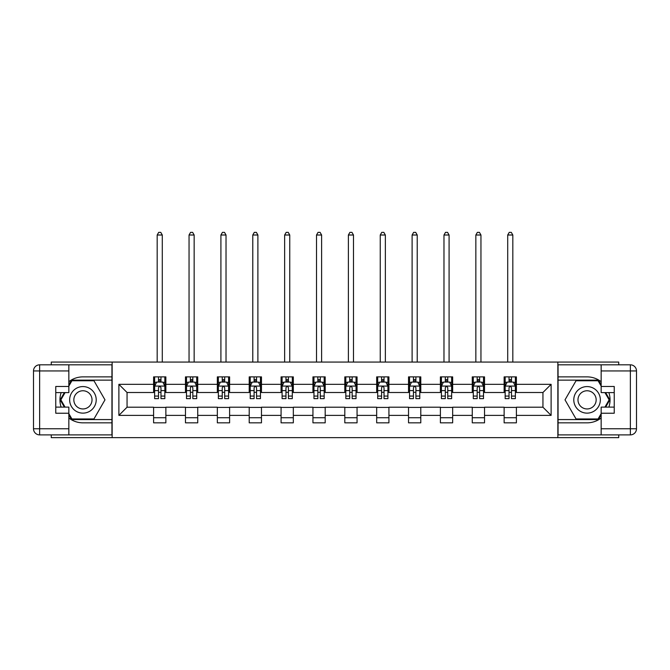 <?xml version="1.0" encoding="UTF-8"?>
<svg xmlns="http://www.w3.org/2000/svg" width="670" height="670" viewBox="0 0 670 670"><rect width="100%" height="100%" fill="white"/><g stroke="black" fill="none" stroke-linecap="round" stroke-linejoin="round"><path stroke-width="1" d="M51.272 434.889L51.272 437.644L618.728 437.644L618.728 434.889M618.728 364.823L618.728 362.068L557.859 362.068L557.859 437.644M557.859 362.068L51.272 362.068L51.272 364.823M112.141 437.644L112.141 362.068M516.394 384.329L516.394 376.875L504.133 376.875L504.133 384.329L484.527 384.329L484.527 376.875L472.266 376.875L472.266 384.329L452.66 384.329L452.66 376.875L440.399 376.875L440.399 384.329L420.793 384.329L420.793 376.875L408.533 376.875L408.533 384.329L388.927 384.329L388.927 376.875L376.674 376.875L376.674 384.329L357.06 384.329L357.06 376.875L344.807 376.875L344.807 384.329L325.193 384.329L325.193 376.875L312.94 376.875L312.94 384.329L293.326 384.329L293.326 376.875L281.073 376.875L281.073 384.329L261.467 384.329L261.467 376.875L249.207 376.875L249.207 384.329L229.601 384.329L229.601 376.875L217.34 376.875L217.34 384.329L197.734 384.329L197.734 376.875L185.473 376.875L185.473 384.329L165.867 384.329L165.867 376.875L153.606 376.875L153.606 384.329L118.883 384.329L118.883 415.383L127.057 407.209L153.606 407.209L153.606 422.837L165.867 422.837L165.867 407.209L185.473 407.209L185.473 422.837L197.734 422.837L197.734 407.209L217.34 407.209L217.34 422.837L229.601 422.837L229.601 407.209L249.207 407.209L249.207 422.837L261.467 422.837L261.467 407.209L281.073 407.209L281.073 422.837L293.326 422.837L293.326 407.209L312.94 407.209L312.94 422.837L325.193 422.837L325.193 407.209L344.807 407.209L344.807 422.837L357.06 422.837L357.06 407.209L376.674 407.209L376.674 422.837L388.927 422.837L388.927 407.209L408.533 407.209L408.533 422.837L420.793 422.837L420.793 407.209L440.399 407.209L440.399 422.837L452.66 422.837L452.66 407.209L472.266 407.209L472.266 422.837L484.527 422.837L484.527 407.209L504.133 407.209L504.133 422.837L516.394 422.837L516.394 407.209L542.943 407.209L542.943 392.503L516.394 392.503L516.394 384.329L551.117 384.329L551.117 415.383L516.394 415.383M504.133 415.383L484.527 415.383M472.266 415.383L452.66 415.383M440.399 415.383L420.793 415.383M408.533 415.383L388.927 415.383M376.674 415.383L357.06 415.383M344.807 415.383L325.193 415.383M312.94 415.383L293.326 415.383M281.073 415.383L261.467 415.383M249.207 415.383L229.601 415.383M217.34 415.383L197.734 415.383M185.473 415.383L165.867 415.383M153.606 415.383L118.883 415.383M504.133 384.329L504.133 392.503L484.527 392.503L484.527 384.329M472.266 384.329L472.266 392.503L452.66 392.503L452.66 384.329M440.399 384.329L440.399 392.503L420.793 392.503L420.793 384.329M408.533 384.329L408.533 392.503L388.927 392.503L388.927 384.329M376.674 384.329L376.674 392.503L357.06 392.503L357.06 384.329M344.807 384.329L344.807 392.503L325.193 392.503L325.193 384.329M312.94 384.329L312.94 392.503L293.326 392.503L293.326 384.329M281.073 384.329L281.073 392.503L261.467 392.503L261.467 384.329M249.207 384.329L249.207 392.503L229.601 392.503L229.601 384.329M217.34 384.329L217.34 392.503L197.734 392.503L197.734 384.329M185.473 384.329L185.473 392.503L165.867 392.503L165.867 384.329M153.606 384.329L153.606 392.503L127.057 392.503L118.883 384.329M127.057 392.503L127.057 407.209M551.117 415.383L542.943 407.209M542.943 392.503L551.117 384.329M153.606 381.984L154.628 381.984M158.514 381.984L160.968 381.984M164.845 381.984L165.867 381.984M153.606 392.293L154.628 392.293M158.514 392.293L160.968 392.293M164.845 392.293L165.867 392.293M153.606 407.41L165.867 407.41M153.606 417.728L165.867 417.728M185.473 407.41L197.734 407.41M185.473 417.728L197.734 417.728M185.473 381.984L186.495 381.984M190.381 381.984L192.826 381.984M196.712 381.984L197.734 381.984M185.473 392.293L186.495 392.293M190.381 392.293L192.826 392.293M196.712 392.293L197.734 392.293M217.34 407.41L229.601 407.41M217.34 417.728L229.601 417.728M217.34 381.984L218.361 381.984M222.247 381.984L224.693 381.984M228.579 381.984L229.601 381.984M217.34 392.293L218.361 392.293M222.247 392.293L224.693 392.293M228.579 392.293L229.601 392.293M249.207 407.41L261.467 407.41M249.207 417.728L261.467 417.728M249.207 381.984L250.228 381.984M254.106 381.984L256.56 381.984M260.446 381.984L261.467 381.984M249.207 392.293L250.228 392.293M254.106 392.293L256.56 392.293M260.446 392.293L261.467 392.293M281.073 407.41L293.326 407.41M281.073 417.728L293.326 417.728M281.073 381.984L282.095 381.984M285.973 381.984L288.427 381.984M292.304 381.984L293.326 381.984M281.073 392.293L282.095 392.293M285.973 392.293L288.427 392.293M292.304 392.293L293.326 392.293M312.94 407.41L325.193 407.41M312.94 417.728L325.193 417.728M312.94 381.984L313.962 381.984M317.84 381.984L320.293 381.984M324.171 381.984L325.193 381.984M312.94 392.293L313.962 392.293M317.84 392.293L320.293 392.293M324.171 392.293L325.193 392.293M344.807 407.41L357.06 407.41M344.807 417.728L357.06 417.728M344.807 381.984L345.829 381.984M349.707 381.984L352.16 381.984M356.038 381.984L357.06 381.984M344.807 392.293L345.829 392.293M349.707 392.293L352.16 392.293M356.038 392.293L357.06 392.293M376.674 407.41L388.927 407.41M376.674 417.728L388.927 417.728M376.674 381.984L377.696 381.984M381.573 381.984L384.027 381.984M387.905 381.984L388.927 381.984M376.674 392.293L377.696 392.293M381.573 392.293L384.027 392.293M387.905 392.293L388.927 392.293M408.533 407.41L420.793 407.41M408.533 417.728L420.793 417.728M408.533 381.984L409.554 381.984M413.44 381.984L415.894 381.984M419.772 381.984L420.793 381.984M408.533 392.293L409.554 392.293M413.44 392.293L415.894 392.293M419.772 392.293L420.793 392.293M440.399 407.41L452.66 407.41M440.399 417.728L452.66 417.728M440.399 381.984L441.421 381.984M445.307 381.984L447.753 381.984M451.639 381.984L452.66 381.984M440.399 392.293L441.421 392.293M445.307 392.293L447.753 392.293M451.639 392.293L452.66 392.293M472.266 407.41L484.527 407.41M472.266 417.728L484.527 417.728M472.266 381.984L473.288 381.984M477.174 381.984L479.619 381.984M483.506 381.984L484.527 381.984M472.266 392.293L473.288 392.293M477.174 392.293L479.619 392.293M483.506 392.293L484.527 392.293M504.133 407.41L516.394 407.41M504.133 417.728L516.394 417.728M504.133 381.984L505.155 381.984M509.032 381.984L511.486 381.984M515.372 381.984L516.394 381.984M504.133 392.293L505.155 392.293M509.032 392.293L511.486 392.293M515.372 392.293L516.394 392.293M160.968 379.53L158.514 379.53M164.845 396.071L160.968 396.071L160.968 398.633L164.845 398.633L164.845 386.171L162.802 382.084L156.671 382.084L154.628 386.171L154.628 398.633L158.514 398.633L158.514 396.071L154.628 396.071M154.628 386.171L154.628 376.875M164.845 386.171L164.845 376.875M158.514 382.084L158.514 376.875M160.968 376.875L160.968 382.084M160.968 396.071L160.968 387.704C160.147 386.129 159.334 386.129 158.514 387.704L158.514 396.071M162.291 362.068L162.291 235.011L157.182 235.011L157.182 362.068M157.182 235.011L158.715 232.356L160.758 232.356L162.291 235.011M89.571 388.357A13.274 13.274 0 0 0 71.43 393.215A13.274 13.274 0 0 0 76.296 411.355A13.274 13.274 0 0 0 94.428 406.497A13.274 13.274 0 0 0 89.571 388.357M87.477 391.984A9.087 9.087 0 0 0 75.057 395.308A9.087 9.087 0 0 0 78.39 407.728A9.087 9.087 0 0 0 90.802 404.404A9.087 9.087 0 0 0 87.477 391.984M68.843 386.071L71.908 380.753L93.959 380.753L104.989 399.856L93.959 418.951L71.908 418.951L68.843 413.641M65.065 407.109L60.878 399.856L65.065 392.603M593.704 388.357A13.274 13.274 0 0 0 575.572 393.215A13.274 13.274 0 0 0 580.429 411.355A13.274 13.274 0 0 0 598.57 406.497A13.274 13.274 0 0 0 593.704 388.357M591.61 391.984A9.087 9.087 0 0 0 579.198 395.308A9.087 9.087 0 0 0 582.523 407.728A9.087 9.087 0 0 0 594.943 404.404A9.087 9.087 0 0 0 591.61 391.984M601.158 413.641L598.092 418.951L576.041 418.951L565.011 399.856L576.041 380.753L598.092 380.753L601.158 386.071M604.935 392.603L609.122 399.856L604.935 407.109M68.843 418.005A22.981 22.981 0 0 0 82.929 422.837L111.94 422.837L111.94 434.889L39.63 434.889A6.131 6.131 0 0 1 33.5 428.758L33.5 370.954A6.131 6.131 0 0 1 39.63 364.823L68.843 364.823L68.843 392.603L55.769 392.603M68.843 364.823L111.94 364.823L111.94 376.875L82.929 376.875A22.981 22.981 0 0 0 68.843 381.707M61.129 392.603A22.981 22.981 0 0 0 61.129 407.109M111.94 422.837L111.94 376.875M55.769 407.109L68.843 407.109L68.843 434.889M68.843 386.473L55.769 386.473L55.769 413.231L68.843 413.231M111.94 380.141L71.556 380.141L68.843 384.848M68.843 414.864L71.556 419.571L111.94 419.571M64.362 392.603L60.174 399.856L64.362 407.109M601.158 381.707A22.981 22.981 0 0 0 587.071 376.875L558.06 376.875L558.06 364.823L630.37 364.823A6.131 6.131 0 0 1 636.5 370.954L636.5 428.758A6.131 6.131 0 0 1 630.37 434.889L601.158 434.889L601.158 407.109L614.231 407.109M601.158 434.889L558.06 434.889L558.06 422.837L587.071 422.837A22.981 22.981 0 0 0 601.158 418.005M608.871 407.109A22.981 22.981 0 0 0 608.871 392.603M558.06 376.875L558.06 422.837M614.231 392.603L601.158 392.603L601.158 364.823M601.158 413.231L614.231 413.231L614.231 386.473L601.158 386.473M558.06 419.571L598.444 419.571L601.158 414.864M601.158 384.848L598.444 380.141L558.06 380.141M605.638 407.109L609.826 399.856L605.638 392.603M192.826 379.53L190.381 379.53M196.712 396.071L192.826 396.071L192.826 398.633L196.712 398.633L196.712 386.171L194.668 382.084L188.538 382.084L186.495 386.171L186.495 398.633L190.381 398.633L190.381 396.071L186.495 396.071M186.495 386.171L186.495 376.875M196.712 386.171L196.712 376.875M190.381 382.084L190.381 376.875M192.826 376.875L192.826 382.084M192.826 396.071L192.826 387.704C192.014 386.129 191.193 386.129 190.381 387.704L190.381 396.071M194.158 362.068L194.158 235.011L189.049 235.011L189.049 362.068M189.049 235.011L190.582 232.356L192.625 232.356L194.158 235.011M224.693 379.53L222.247 379.53M228.579 396.071L224.693 396.071L224.693 398.633L228.579 398.633L228.579 386.171L226.535 382.084L220.405 382.084L218.361 386.171L218.361 398.633L222.247 398.633L222.247 396.071L218.361 396.071M218.361 386.171L218.361 376.875M228.579 386.171L228.579 376.875M222.247 382.084L222.247 376.875M224.693 376.875L224.693 382.084M224.693 396.071L224.693 387.704C223.881 386.129 223.06 386.129 222.247 387.704L222.247 396.071M226.024 362.068L226.024 235.011L220.916 235.011L220.916 362.068M220.916 235.011L222.448 232.356L224.492 232.356L226.024 235.011M256.56 379.53L254.106 379.53M260.446 396.071L256.56 396.071L256.56 398.633L260.446 398.633L260.446 386.171L258.402 382.084L252.272 382.084L250.228 386.171L250.228 398.633L254.106 398.633L254.106 396.071L250.228 396.071M250.228 386.171L250.228 376.875M260.446 386.171L260.446 376.875M254.106 382.084L254.106 376.875M256.56 376.875L256.56 382.084M256.56 396.071L256.56 387.704C255.747 386.129 254.927 386.129 254.106 387.704L254.106 396.071M257.891 362.068L257.891 235.011L252.783 235.011L252.783 362.068M252.783 235.011L254.315 232.356L256.359 232.356L257.891 235.011M288.427 379.53L285.973 379.53M292.304 396.071L288.427 396.071L288.427 398.633L292.304 398.633L292.304 386.171L290.269 382.084L284.139 382.084L282.095 386.171L282.095 398.633L285.973 398.633L285.973 396.071L282.095 396.071M282.095 386.171L282.095 376.875M292.304 386.171L292.304 376.875M285.973 382.084L285.973 376.875M288.427 376.875L288.427 382.084M288.427 396.071L288.427 387.704C287.614 386.129 286.793 386.129 285.973 387.704L285.973 396.071M289.758 362.068L289.758 235.011L284.649 235.011L284.649 362.068M284.649 235.011L286.182 232.356L288.226 232.356L289.758 235.011M320.293 379.53L317.84 379.53M324.171 396.071L320.293 396.071L320.293 398.633L324.171 398.633L324.171 386.171L322.128 382.084L316.005 382.084L313.962 386.171L313.962 398.633L317.84 398.633L317.84 396.071L313.962 396.071M313.962 386.171L313.962 376.875M324.171 386.171L324.171 376.875M317.84 382.084L317.84 376.875M320.293 376.875L320.293 382.084M320.293 396.071L320.293 387.704C319.473 386.129 318.66 386.129 317.84 387.704L317.84 396.071M321.617 362.068L321.617 235.011L316.516 235.011L316.516 362.068M316.516 235.011L318.049 232.356L320.092 232.356L321.617 235.011M352.16 379.53L349.707 379.53M356.038 396.071L352.16 396.071L352.16 398.633L356.038 398.633L356.038 386.171L353.995 382.084L347.872 382.084L345.829 386.171L345.829 398.633L349.707 398.633L349.707 396.071L345.829 396.071M345.829 386.171L345.829 376.875M356.038 386.171L356.038 376.875M349.707 382.084L349.707 376.875M352.16 376.875L352.16 382.084M352.16 396.071L352.16 387.704C351.34 386.129 350.527 386.129 349.707 387.704L349.707 396.071M353.484 362.068L353.484 235.011L348.383 235.011L348.383 362.068M348.383 235.011L349.908 232.356L351.951 232.356L353.484 235.011M384.027 379.53L381.573 379.53M387.905 396.071L384.027 396.071L384.027 398.633L387.905 398.633L387.905 386.171L385.861 382.084L379.731 382.084L377.696 386.171L377.696 398.633L381.573 398.633L381.573 396.071L377.696 396.071M377.696 386.171L377.696 376.875M387.905 386.171L387.905 376.875M381.573 382.084L381.573 376.875M384.027 376.875L384.027 382.084M384.027 396.071L384.027 387.704C383.207 386.129 382.394 386.129 381.573 387.704L381.573 396.071M385.351 362.068L385.351 235.011L380.242 235.011L380.242 362.068M380.242 235.011L381.774 232.356L383.818 232.356L385.351 235.011M415.894 379.53L413.44 379.53M419.772 396.071L415.894 396.071L415.894 398.633L419.772 398.633L419.772 386.171L417.728 382.084L411.598 382.084L409.554 386.171L409.554 398.633L413.44 398.633L413.44 396.071L409.554 396.071M409.554 386.171L409.554 376.875M419.772 386.171L419.772 376.875M413.44 382.084L413.44 376.875M415.894 376.875L415.894 382.084M415.894 396.071L415.894 387.704C415.073 386.129 414.261 386.129 413.44 387.704L413.44 396.071M417.217 362.068L417.217 235.011L412.109 235.011L412.109 362.068M412.109 235.011L413.641 232.356L415.685 232.356L417.217 235.011M447.753 379.53L445.307 379.53M451.639 396.071L447.753 396.071L447.753 398.633L451.639 398.633L451.639 386.171L449.595 382.084L443.465 382.084L441.421 386.171L441.421 398.633L445.307 398.633L445.307 396.071L441.421 396.071M441.421 386.171L441.421 376.875M451.639 386.171L451.639 376.875M445.307 382.084L445.307 376.875M447.753 376.875L447.753 382.084M447.753 396.071L447.753 387.704C446.94 386.129 446.119 386.129 445.307 387.704L445.307 396.071M449.084 362.068L449.084 235.011L443.976 235.011L443.976 362.068M443.976 235.011L445.508 232.356L447.552 232.356L449.084 235.011M479.619 379.53L477.174 379.53M483.506 396.071L479.619 396.071L479.619 398.633L483.506 398.633L483.506 386.171L481.462 382.084L475.331 382.084L473.288 386.171L473.288 398.633L477.174 398.633L477.174 396.071L473.288 396.071M473.288 386.171L473.288 376.875M483.506 386.171L483.506 376.875M477.174 382.084L477.174 376.875M479.619 376.875L479.619 382.084M479.619 396.071L479.619 387.704C478.807 386.129 477.986 386.129 477.174 387.704L477.174 396.071M480.951 362.068L480.951 235.011L475.842 235.011L475.842 362.068M475.842 235.011L477.375 232.356L479.419 232.356L480.951 235.011M511.486 379.53L509.032 379.53M515.372 396.071L511.486 396.071L511.486 398.633L515.372 398.633L515.372 386.171L513.329 382.084L507.198 382.084L505.155 386.171L505.155 398.633L509.032 398.633L509.032 396.071L505.155 396.071M505.155 386.171L505.155 376.875M515.372 386.171L515.372 376.875M509.032 382.084L509.032 376.875M511.486 376.875L511.486 382.084M511.486 396.071L511.486 387.704C510.674 386.129 509.853 386.129 509.032 387.704L509.032 396.071M512.818 362.068L512.818 235.011L507.709 235.011L507.709 362.068M507.709 235.011L509.242 232.356L511.285 232.356L512.818 235.011M164.795 386.071L154.686 386.071M154.628 382.327L156.554 382.327M162.927 382.327L164.845 382.327M158.514 390.593L154.628 390.593M164.845 390.593L160.968 390.593M160.968 380.828L158.514 380.828M68.843 370.954L39.63 370.954L39.63 428.758L68.843 428.758M33.5 370.954L39.63 370.954L39.63 364.823M39.63 434.889L39.63 428.758L33.5 428.758M601.158 428.758L630.37 428.758L630.37 370.954L601.158 370.954M636.5 428.758L630.37 428.758L630.37 434.889M630.37 364.823L630.37 370.954L636.5 370.954M196.662 386.071L186.545 386.071M186.495 382.327L188.421 382.327M194.794 382.327L196.712 382.327M190.381 390.593L186.495 390.593M196.712 390.593L192.826 390.593M192.826 380.828L190.381 380.828M228.529 386.071L218.412 386.071M218.361 382.327L220.279 382.327M226.653 382.327L228.579 382.327M222.247 390.593L218.361 390.593M228.579 390.593L224.693 390.593M224.693 380.828L222.247 380.828M260.387 386.071L250.278 386.071M250.228 382.327L252.146 382.327M258.519 382.327L260.446 382.327M254.106 390.593L250.228 390.593M260.446 390.593L256.56 390.593M256.56 380.828L254.106 380.828M292.254 386.071L282.145 386.071M282.095 382.327L284.013 382.327M290.386 382.327L292.304 382.327M285.973 390.593L282.095 390.593M292.304 390.593L288.427 390.593M288.427 380.828L285.973 380.828M324.121 386.071L314.012 386.071M313.962 382.327L315.88 382.327M322.253 382.327L324.171 382.327M317.84 390.593L313.962 390.593M324.171 390.593L320.293 390.593M320.293 380.828L317.84 380.828M355.988 386.071L345.879 386.071M345.829 382.327L347.747 382.327M354.12 382.327L356.038 382.327M349.707 390.593L345.829 390.593M356.038 390.593L352.16 390.593M352.16 380.828L349.707 380.828M387.855 386.071L377.746 386.071M377.696 382.327L379.614 382.327M385.987 382.327L387.905 382.327M381.573 390.593L377.696 390.593M387.905 390.593L384.027 390.593M384.027 380.828L381.573 380.828M419.722 386.071L409.613 386.071M409.554 382.327L411.481 382.327M417.854 382.327L419.772 382.327M413.44 390.593L409.554 390.593M419.772 390.593L415.894 390.593M415.894 380.828L413.44 380.828M451.588 386.071L441.471 386.071M441.421 382.327L443.347 382.327M449.721 382.327L451.639 382.327M445.307 390.593L441.421 390.593M451.639 390.593L447.753 390.593M447.753 380.828L445.307 380.828M483.455 386.071L473.338 386.071M473.288 382.327L475.206 382.327M481.579 382.327L483.506 382.327M477.174 390.593L473.288 390.593M483.506 390.593L479.619 390.593M479.619 380.828L477.174 380.828M515.314 386.071L505.205 386.071M505.155 382.327L507.073 382.327M513.446 382.327L515.372 382.327M509.032 390.593L505.155 390.593M515.372 390.593L511.486 390.593M511.486 380.828L509.032 380.828"/></g></svg>
